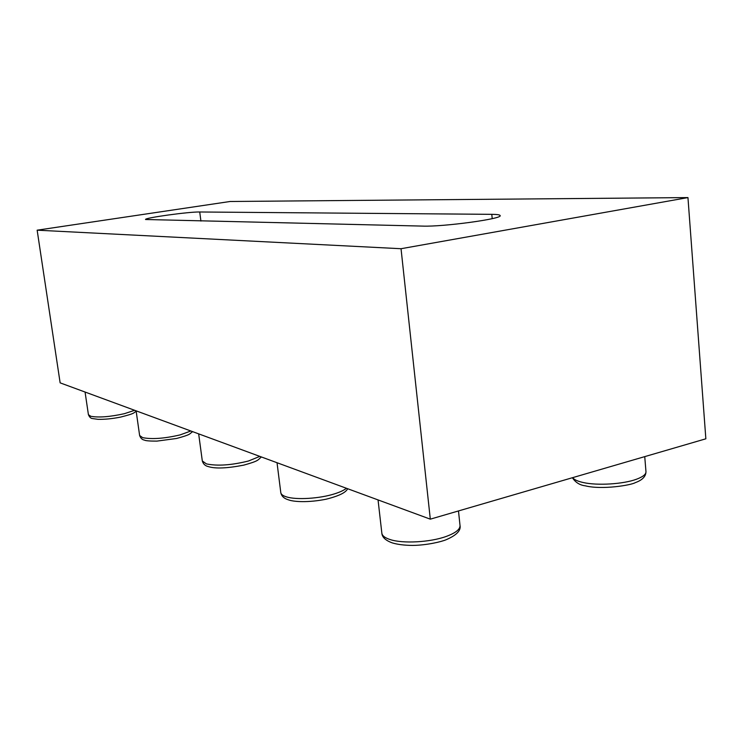 <?xml version="1.0" encoding="UTF-8"?>
<svg xmlns="http://www.w3.org/2000/svg" width="743" height="743" viewBox="0 0 743 743"><rect width="100%" height="100%" fill="white"/><g stroke="black" fill="none" stroke-linecap="round" stroke-linejoin="round"><path stroke-width="1.11" d="M401.034 248.719L430.308 519.162L705.85 438.807L687.953 197.582L230.079 201.492L37.15 230.181L401.034 248.719L687.953 197.582M430.308 519.162L60.137 382.859L37.15 230.181M491.792 214.337C497.178 214.383 499.955 214.811 500.141 215.591C502.89 218.776 443.246 226.921 422.776 226.104L145.544 219.501C144.17 217.885 188.982 211.709 199.728 211.987L491.792 214.337L492.21 218.637M572.398 477.721C575.491 482.467 579.809 485.17 585.354 485.838C602.071 490.018 631.355 485.151 635.284 482.644C642.296 480.136 645.862 476.486 645.973 471.703C646.066 474.35 642.909 476.857 636.5 479.226C623.293 484.167 597.344 485.746 583.274 482.541C577.655 481.306 574.116 479.672 572.649 477.647M381.846 533.177C382.153 537.245 385.617 540.477 392.22 542.873C397.589 544.508 404.396 545.353 412.644 545.418C426.473 545.269 441.277 541.851 446.302 539.659C456.527 535.22 461.097 530.502 460.019 525.515C460.177 529.36 455.589 533 446.227 536.437C430.169 542.325 402.771 543.792 390.112 539.548C384.958 537.886 382.199 535.759 381.846 533.177L378.048 499.918M346.424 488.272C343.972 490.269 340.025 492.126 334.564 493.844C319.704 498.627 296.299 500.067 286.473 496.872C282.934 495.785 281.049 494.374 280.798 492.637L277.028 462.722M259.818 456.388L248.468 461.004C231.51 465.22 217.495 466.186 206.415 463.901L202.31 460.948L198.66 433.866M190.858 430.986L180.057 434.915C164.472 438.537 152.018 439.457 142.702 437.664L139.628 435.519L136.118 410.833M134.641 410.294L124.397 413.684C109.983 416.86 98.782 417.733 90.804 416.294L88.417 414.687L85.064 392.035M200.916 221.07L199.728 211.987M645.973 471.703L644.738 456.629M460.019 525.515L458.487 510.943M88.417 414.687C89.504 417.185 90.878 418.476 92.522 418.55L97.89 419.321C104.809 419.489 112.397 418.736 120.635 417.083C135.672 413.247 132.737 413.257 136.192 411.334M139.628 435.519C140.668 438.286 142.303 439.819 144.504 440.116C145.461 440.785 149.575 441.119 156.847 441.119L176.602 438.472C191.583 434.349 188.852 434.265 192.623 431.646M202.31 460.948C203.238 464.031 205.235 465.917 208.309 466.585C215.266 468.842 227.079 468.359 243.75 465.137C259.066 460.846 257.394 460.288 261.387 456.964M280.798 492.637C281.532 496.166 284.086 498.562 288.479 499.844C293.652 501.869 308.54 502.779 326.168 499.194C343.062 494.931 346.219 491.281 347.705 488.745"/></g></svg>
